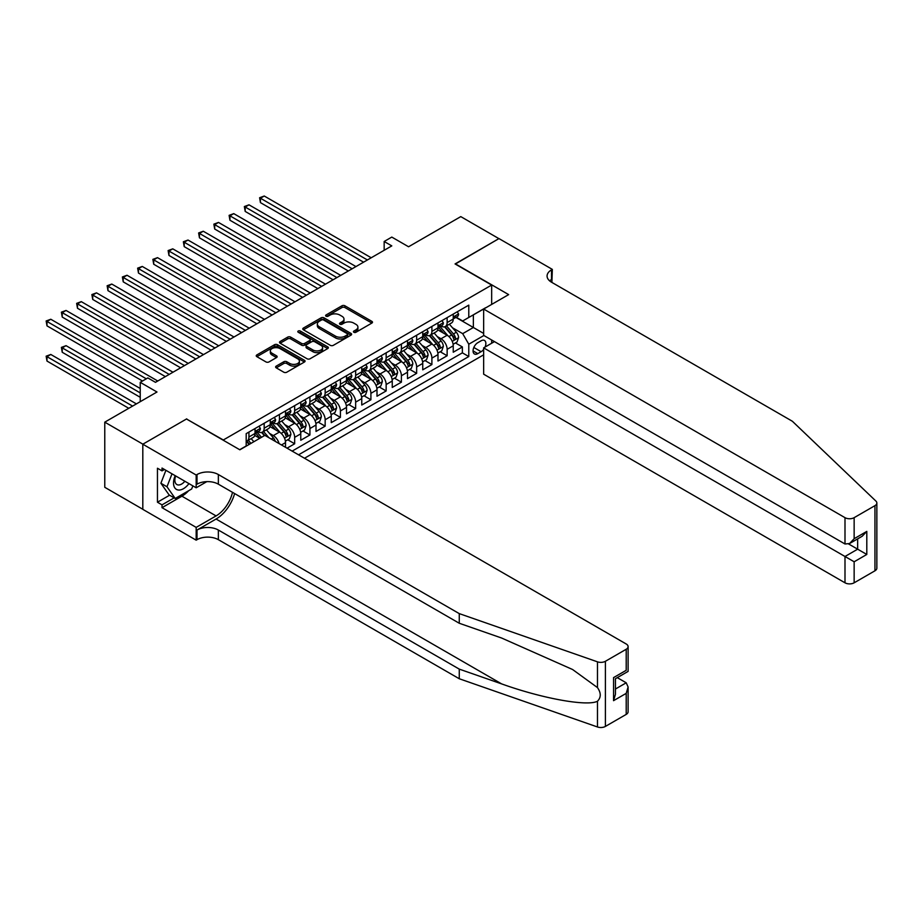 <?xml version="1.0" encoding="UTF-8"?>
<svg xmlns="http://www.w3.org/2000/svg" width="923" height="923" viewBox="0 0 923 923"><rect width="100%" height="100%" fill="white"/><g stroke="black" fill="none" stroke-linecap="round" stroke-linejoin="round"><path stroke-width="1.38" d="M353.867 332.268A1.477 0.854 0 0 0 355.966 332.268L371.865 323.085A2.111 1.223 0 0 0 372.488 322.219A2.111 1.223 0 0 0 371.865 321.354L344.925 305.801A2.111 1.223 0 0 0 341.937 305.801L326.038 314.985A1.477 0.854 0 0 0 325.6 315.597A1.477 0.854 0 0 0 326.038 316.197A1.477 0.854 0 0 0 328.126 316.197L330.192 315.008A6.773 3.911 0 0 1 339.768 315.008L342.006 316.301A6.773 3.911 0 0 1 343.991 319.07A6.773 3.911 0 0 1 342.006 321.839L339.952 323.027A1.477 0.854 0 0 0 339.514 323.627A1.477 0.854 0 0 0 339.952 324.227A1.477 0.854 0 0 0 342.052 324.227L344.106 323.05A6.773 3.911 0 0 1 353.682 323.05L355.932 324.342A6.773 3.911 0 0 1 357.916 327.1A6.773 3.911 0 0 1 355.932 329.869L353.867 331.057A1.477 0.854 0 0 0 353.44 331.669A1.477 0.854 0 0 0 353.867 332.268L353.867 331.057M276.231 366.119A2.111 1.223 0 0 0 275.619 366.985A2.111 1.223 0 0 0 276.231 367.839L283.788 372.211A2.111 1.223 0 0 0 286.788 372.211L304.44 362.012A2.111 1.223 0 0 0 305.063 361.147A2.111 1.223 0 0 0 304.44 360.282L277.511 344.729A2.111 1.223 0 0 0 274.512 344.729L256.859 354.928A2.111 1.223 0 0 0 256.236 355.793A2.111 1.223 0 0 0 256.859 356.659L265.986 361.931A2.111 1.223 0 0 0 268.974 361.931L276.531 357.559A2.111 1.223 0 0 0 277.154 356.693A2.111 1.223 0 0 0 276.531 355.84L272.008 353.221A5.665 3.265 0 0 1 270.347 350.913A5.665 3.265 0 0 1 273.843 347.89A5.665 3.265 0 0 1 280.015 348.594L297.748 358.839A5.665 3.265 0 0 1 299.41 361.147A5.665 3.265 0 0 1 295.914 364.17A5.665 3.265 0 0 1 289.741 363.454L286.788 361.758A2.111 1.223 0 0 0 283.788 361.758L276.231 366.119L276.231 367.839M186.723 419.123L223.32 439.983L491.659 285.057L455.062 263.932L498.893 238.63L460.785 216.617L408.566 246.764L391.79 237.084L384.164 241.491L391.79 245.887L155.468 382.33L147.842 377.922L140.227 382.33L140.227 401.69M186.723 418.857L142.892 444.171L104.772 422.157L156.991 392.01L140.227 382.33M330.342 345.34A2.111 1.223 0 0 0 333.33 345.34L350.994 335.141A2.111 1.223 0 0 0 351.605 334.276A2.111 1.223 0 0 0 350.994 333.411L324.054 317.858A2.111 1.223 0 0 0 321.054 317.858L303.402 328.057A2.111 1.223 0 0 0 302.779 328.923A2.111 1.223 0 0 0 303.402 329.788L330.342 345.34M298.821 332.592A1.477 0.854 0 0 1 300.333 332.799L300.333 331.034L327.723 346.852A2.111 1.223 0 0 1 328.334 347.717A2.111 1.223 0 0 1 327.723 348.571L310.059 358.77A2.111 1.223 0 0 1 307.059 358.77L280.131 343.218L287.688 338.891L287.688 337.126L280.131 341.487A2.111 1.223 0 0 0 279.507 342.352A2.111 1.223 0 0 0 280.131 343.218L280.131 341.487M287.688 338.891A2.111 1.223 0 0 1 290.676 338.891L290.676 337.126A2.111 1.223 0 0 0 287.688 337.126M290.676 337.126L301.602 343.437A2.111 1.223 0 0 0 304.59 343.437L309.609 340.541A2.111 1.223 0 0 0 310.232 339.676A2.111 1.223 0 0 0 309.609 338.81L298.233 332.245A1.477 0.854 0 0 1 297.806 331.645A1.477 0.854 0 0 1 298.717 330.849A1.477 0.854 0 0 1 300.333 331.034M142.811 509.265L104.772 487.298L104.772 422.157M287.041 448.174L294.668 443.767L287.734 439.763M284.746 424.568L288.576 426.784A8.63 4.984 60 0 1 294.668 437.34L300.771 433.822L300.771 440.248L309.92 434.964L302.975 430.96M299.987 415.765L303.817 417.981A8.63 4.984 60 0 1 309.92 428.537L316.012 425.018L316.012 431.445L325.161 426.161L318.227 422.157M315.239 406.962L319.07 409.177A8.63 4.984 60 0 1 325.161 419.746L331.265 416.215L331.265 422.642L340.414 417.369L333.468 413.354M330.48 398.159L334.311 400.374A8.63 4.984 60 0 1 340.414 410.943L346.506 407.412L346.506 413.839L355.655 408.566L348.721 404.551M345.733 389.368L349.552 391.571A8.63 4.984 60 0 1 355.655 402.14L361.758 398.609L361.758 405.035L370.908 399.763L363.962 395.748M360.974 380.564L364.804 382.768A8.63 4.984 60 0 1 370.908 393.336L376.999 389.806L376.999 396.232L386.149 390.96L379.215 386.956M376.226 371.761L380.045 373.965A8.63 4.984 60 0 1 386.149 384.533L392.252 381.014L392.252 387.441L401.401 382.157L394.456 378.153M391.467 362.958L395.298 365.162A8.63 4.984 60 0 1 401.401 375.73L407.493 372.211L407.493 378.638L416.642 373.354L409.708 369.35M406.72 354.155L410.539 356.359A8.63 4.984 60 0 1 416.642 366.927L422.746 363.408L422.746 369.835L431.895 364.55L424.949 360.547M421.961 345.352L425.791 347.556A8.63 4.984 60 0 1 431.895 358.124L437.987 354.605L437.987 361.031L447.136 355.747L447.136 349.321A8.63 4.984 -120 0 0 441.032 338.753L437.214 336.549M440.202 351.744L447.136 355.747M259.755 438.31L254.748 435.425M285.519 447.297L285.519 442.625A8.63 4.984 -120 0 0 279.427 432.068L269.989 426.622M279.069 443.559A8.63 4.984 60 0 0 273.323 435.587L269.493 433.372M300.771 433.822A8.63 4.984 -120 0 0 294.668 423.265L285.242 417.819M316.012 425.018A8.63 4.984 -120 0 0 309.92 414.462L300.483 409.016M331.265 416.215A8.63 4.984 -120 0 0 325.161 405.659L315.735 400.213M346.506 407.412A8.63 4.984 -120 0 0 340.414 396.855L330.976 391.41M361.758 398.609A8.63 4.984 -120 0 0 355.655 388.052L346.229 382.607M376.999 389.806A8.63 4.984 -120 0 0 370.908 379.249L361.47 373.803M392.252 381.014A8.63 4.984 -120 0 0 386.149 370.446L376.722 365M407.493 372.211A8.63 4.984 -120 0 0 401.401 361.643L391.963 356.197M422.746 363.408A8.63 4.984 -120 0 0 416.642 352.84L407.216 347.394M437.987 354.605A8.63 4.984 -120 0 0 431.895 344.037L422.457 338.591M485.036 347.071A6.68 3.854 120 0 0 484.483 340.449A6.68 3.854 120 0 0 481.137 340.783L477.779 342.721A6.68 3.854 120 0 0 473.418 348.606A6.68 3.854 120 0 0 474.434 353.959A6.68 3.854 120 0 0 477.779 353.636L481.137 351.698A6.68 3.854 120 0 0 483.652 349.402M304.509 458.246L483.652 354.824M491.659 285.057L491.659 304.428M491.659 339.987L491.659 343.241M298.556 454.82L468.78 356.543L468.78 344.21L462.688 333.653L452.455 327.746M239.703 449.709L246.187 445.971L246.187 433.648L468.78 305.132L468.78 317.454L485.556 307.947M483.883 335.499L468.78 344.21M258.002 431.664L258.082 431.71A8.63 4.984 60 0 0 262.386 432.137L268.489 428.618A8.63 4.984 -120 0 0 270.277 424.672L270.277 419.734M273.243 422.861L273.323 422.907A8.63 4.984 60 0 0 277.638 423.334L283.73 419.815A8.63 4.984 -120 0 0 285.519 415.869L285.519 410.943M288.495 414.058L288.576 414.104A8.63 4.984 60 0 0 292.879 414.531L298.983 411.012A8.63 4.984 -120 0 0 300.771 407.066L300.771 402.14M303.736 405.255L303.817 405.301A8.63 4.984 60 0 0 308.132 405.728L314.224 402.209A8.63 4.984 -120 0 0 316.012 398.263L316.012 393.336M318.989 396.452L319.07 396.498A8.63 4.984 60 0 0 323.373 396.925L329.476 393.406A8.63 4.984 -120 0 0 331.265 389.46L331.265 384.533M334.23 387.648L334.311 387.695A8.63 4.984 60 0 0 338.626 388.121L344.717 384.603A8.63 4.984 -120 0 0 346.506 380.657L346.506 375.73M349.482 378.845L349.552 378.892A8.63 4.984 60 0 0 353.867 379.318L359.97 375.799A8.63 4.984 -120 0 0 361.758 371.854L361.758 366.927M364.723 370.042L364.804 370.088A8.63 4.984 60 0 0 369.119 370.515L375.211 366.996A8.63 4.984 -120 0 0 376.999 363.051L376.999 358.124M379.976 361.251L380.045 361.297A8.63 4.984 60 0 0 384.36 361.724L390.464 358.193A8.63 4.984 -120 0 0 392.252 354.247L392.252 349.321M395.217 352.448L395.298 352.494A8.63 4.984 60 0 0 399.613 352.921L405.705 349.39A8.63 4.984 -120 0 0 407.493 345.444L407.493 340.518M410.47 343.644L410.539 343.691A8.63 4.984 60 0 0 414.854 344.117L420.957 340.587A8.63 4.984 -120 0 0 422.746 336.641L422.746 331.715M425.711 334.841L425.791 334.887A8.63 4.984 60 0 0 430.106 335.314L436.198 331.784A8.63 4.984 -120 0 0 437.987 327.838L437.987 322.912M292.153 451.116L462.377 352.84L462.377 346.944L453.239 352.228L453.239 345.802A8.63 4.984 -120 0 0 447.136 335.234L437.71 329.788M440.952 326.038L441.032 326.084A8.63 4.984 -120 0 0 445.348 326.511A8.63 4.984 -120 0 0 447.136 322.565L447.136 317.627M445.348 326.511L451.451 322.992A8.63 4.984 -120 0 0 453.239 319.035L453.239 314.108M248.933 432.068L248.933 436.994A8.63 4.984 60 0 1 247.145 440.94A8.63 4.984 60 0 1 246.187 441.286M247.145 440.94L253.237 437.421A8.63 4.984 -120 0 0 255.025 433.475L255.025 428.537M264.174 423.265L264.174 428.191A8.63 4.984 60 0 1 262.386 432.137M279.427 414.462L279.427 419.388A8.63 4.984 60 0 1 277.638 423.334M294.668 405.659L294.668 410.585A8.63 4.984 60 0 1 292.879 414.531M309.92 396.855L309.92 401.782A8.63 4.984 60 0 1 308.132 405.728M325.161 388.052L325.161 392.979A8.63 4.984 60 0 1 323.373 396.925M340.414 379.249L340.414 384.176A8.63 4.984 60 0 1 338.626 388.121M355.655 370.446L355.655 375.373A8.63 4.984 60 0 1 353.867 379.318M370.908 361.643L370.908 366.569A8.63 4.984 60 0 1 369.119 370.515M386.149 352.84L386.149 357.766A8.63 4.984 60 0 1 384.36 361.724M401.401 344.037L401.401 348.963A8.63 4.984 60 0 1 399.613 352.921M416.642 335.234L416.642 340.16A8.63 4.984 60 0 1 414.854 344.117M431.895 326.43L431.895 331.357A8.63 4.984 60 0 1 430.106 335.314M431.895 358.124L431.895 364.55M416.642 366.927L416.642 373.354M401.401 375.73L401.401 382.157M386.149 384.533L386.149 390.96M370.908 393.336L370.908 399.763M355.655 402.14L355.655 408.566M340.414 410.943L340.414 417.369M325.161 419.746L325.161 426.161M309.92 428.537L309.92 434.964M294.668 437.34L294.668 443.767M462.688 333.653L473.361 327.492L473.361 314.812L485.556 307.774M455.904 317.408L483.652 333.434M456.204 317.235L462.688 320.973L468.78 317.454M384.164 241.491L384.164 250.295M455.443 342.941L462.377 346.944M462.377 352.84L468.78 356.543M354.467 332.476L355.932 331.634A6.773 3.911 0 0 0 357.916 328.865L357.916 327.1M343.991 319.07L343.991 320.835A6.773 3.911 0 0 1 342.006 323.592L340.541 324.446M371.865 321.354L371.865 323.085L344.925 307.567A2.111 1.223 0 0 0 341.937 307.567L326.627 316.404M350.994 333.411L350.994 335.141L324.054 319.623A2.111 1.223 0 0 0 321.054 319.623L303.425 329.799M347.244 334.876A1.477 0.854 0 0 0 347.683 334.276A1.477 0.854 0 0 0 347.244 333.676L323.604 320.016A1.477 0.854 0 0 0 321.504 320.016L319.335 321.273A6.773 3.911 0 0 0 317.35 324.042A6.773 3.911 0 0 0 319.335 326.8L335.499 336.134A6.773 3.911 0 0 0 345.075 336.134L347.244 334.876L347.244 336.641A1.477 0.854 0 0 0 347.683 336.041L347.683 334.276M317.35 324.042L317.35 325.796A6.773 3.911 0 0 0 319.335 328.565L319.335 326.8M347.244 336.641L345.075 337.899A6.773 3.911 0 0 1 335.499 337.899L319.335 328.565M290.676 338.891L301.602 345.19A2.111 1.223 0 0 0 304.59 345.19L309.609 342.306A2.111 1.223 0 0 0 310.232 341.441L310.232 339.676M300.333 332.799L327.688 348.594M312.943 349.979A5.665 3.265 0 0 0 319.104 350.694A5.665 3.265 0 0 0 322.6 347.671A5.665 3.265 0 0 0 320.95 345.364L314.697 341.752A2.111 1.223 0 0 0 311.709 341.752L306.69 344.648A2.111 1.223 0 0 0 306.067 345.514A2.111 1.223 0 0 0 306.69 346.379L312.943 349.979L312.943 351.744A5.665 3.265 0 0 0 319.104 352.448A5.665 3.265 0 0 0 322.6 349.425L322.6 347.671M306.067 345.514L306.067 347.267A2.111 1.223 0 0 0 306.69 348.133L306.69 346.379M312.943 351.744L306.69 348.133M299.41 361.147L299.41 362.912A5.665 3.265 0 0 1 295.914 365.923A5.665 3.265 0 0 1 289.741 365.22L286.788 363.512A2.111 1.223 0 0 0 283.788 363.512L276.265 367.862M270.347 350.913L270.347 352.667A5.665 3.265 0 0 0 272.008 354.986L272.008 353.221M276.508 357.582L272.008 354.986M304.417 362.024L277.511 346.494A2.111 1.223 0 0 0 274.512 346.494L256.882 356.67L256.859 354.928M453.101 344.291L457.047 342.018L458.569 337.61A5.711 3.3 -120 0 0 456.343 332.245L449.374 324.181M447.978 335.799L440.017 326.58M443.455 333.111L438.829 327.757A13.695 7.903 -120 0 0 438.402 327.284M260.436 237.834L333.088 279.784L229.942 220.228L229.942 215.832L233.761 213.628L340.714 275.377M444.574 326.823L451.624 334.98A5.711 3.3 60 0 1 453.654 338.914C454.52 340.056 455.12 339.71 455.489 337.853A5.711 3.3 -120 0 0 453.447 333.918L446.478 325.854M444.99 326.684L452.558 335.453A2.907 1.684 60 0 1 453.297 336.583L455.489 337.853M453.654 338.914L454.07 339.595M457.277 311.778L458.569 314.016A5.711 3.3 60 0 1 457.393 316.554L454.485 318.216A5.711 3.3 -120 0 0 455.489 316.901L455.362 316.393M367.4 259.974L260.436 198.226L264.255 196.022L371.208 257.771M453.424 318.493L453.447 318.493A5.711 3.3 -120 0 0 454.485 318.216M454.751 316.485L455.489 316.901L453.654 317.962A5.711 3.3 60 0 1 453.239 318.77M363.581 262.178L260.436 202.622L260.436 198.226L259.605 197.741L264.255 196.022M260.436 202.622L259.605 197.741M175.197 475.668A14.018 8.088 120 0 0 178.485 490.032A14.018 8.088 120 0 0 188.95 483.606M175.67 475.945A9.599 5.538 120 0 0 176.847 484.529A9.599 5.538 120 0 0 178.254 484.967A9.599 5.538 120 0 0 184.865 481.252M192.872 485.879L191.672 488.971L175.22 498.478L169.117 494.959L160.89 483.248L165.909 470.303M175.22 498.478L166.982 486.767L172.001 473.834M160.89 483.248L166.982 486.767M494.474 341.614L483.652 347.867L483.652 374.184L844.995 582.805L844.995 556.488L857.652 549.185L857.652 538.87M483.652 347.867L854.144 561.772L854.144 582.805L874.958 570.795L874.958 505.654A6.473 3.738 0 0 0 876.85 503.012A6.473 3.738 0 0 0 875.915 501.085L792.395 421.28L551.504 282.196A15.091 8.711 180 0 1 547.074 276.035A15.091 8.711 180 0 1 551.504 269.874L552.335 269.389L498.974 238.584L455.293 264.07M455.293 263.805L508.654 294.61L483.652 309.043L844.995 517.665A6.473 3.738 0 0 0 854.144 517.665L874.958 505.654M552.335 269.389L551.885 282.415M483.652 309.043L483.652 335.372L844.995 543.993L844.995 517.665M876.85 503.012L876.85 568.153A6.473 3.738 180 0 1 874.958 570.795M854.144 582.805A6.473 3.738 180 0 1 844.995 582.805M549.6 280.857A15.091 8.711 180 0 1 551.504 279.519L551.504 269.874M848.652 543.993L866.801 554.458L854.144 561.772M854.144 517.665L854.144 538.709L849.575 543.532L844.995 543.993M854.144 538.709L866.801 531.406L862.22 536.228L849.575 543.532M626.209 714.402L626.209 693.369L628.101 686.989L628.101 711.76A6.473 3.738 180 0 1 626.209 714.402L605.396 726.424A6.473 3.738 180 0 1 597.481 726.978L459.262 678.751L459.262 669.117L218.359 530.033A15.091 8.711 -0 0 0 197.014 530.033L216.074 519.038A28.082 16.21 120 0 0 234.627 493.563M459.262 669.117L501.639 683.897C542.147 698.503 587.397 706.683 597.481 701.215C601.15 697.453 601.15 692.919 597.481 687.6L572.606 669.521L501.639 638.035L459.262 623.256L218.359 484.171A15.091 8.711 -0 0 0 197.014 484.171L197.014 474.537L196.172 475.022L142.811 444.205L186.492 418.996L239.853 449.801L264.866 435.368L626.209 643.989A6.473 3.738 -0 0 1 628.101 646.631A6.473 3.738 -0 0 1 626.209 649.261L605.396 661.283L605.396 726.424M459.262 678.751L218.359 539.678A15.091 8.711 -0 0 0 197.014 539.678L196.172 540.163L142.811 509.346L142.811 444.205M459.262 623.256L459.262 613.61L218.359 474.537A15.091 8.711 -0 0 0 197.014 474.537M597.481 687.6L597.481 661.837L459.262 613.61M188.638 490.724A24.252 14.007 -60 0 1 181.923 496.193L162.021 507.673L162.021 504.858L174.147 497.866M164.467 469.472L162.021 470.88L157.452 468.238L157.452 502.216L162.021 504.858M162.021 470.88L162.021 468.065L196.172 487.782L196.172 475.022M196.172 540.163L196.172 527.391L216.074 515.911A24.252 14.007 120 0 0 232.492 492.34M162.021 507.673L196.172 527.391M617.279 677.644L626.209 682.801L628.101 686.989M206.821 481.633L196.172 487.782M597.481 661.837A6.473 3.738 -0 0 0 605.396 661.283M157.452 502.216L169.578 495.224M626.209 693.369L613.553 700.672L615.445 694.304L615.445 678.705L628.101 671.402L628.101 646.631M613.553 700.672L613.553 677.609C616.022 679.04 616.022 679.04 613.553 677.609L626.209 670.306C628.678 671.725 628.678 671.725 626.209 670.306L626.209 649.261M437.86 353.094L441.794 350.821L443.328 346.413A5.711 3.3 -120 0 0 441.102 341.049L434.133 332.984M432.737 344.591L424.776 335.372M428.203 341.914L423.588 336.56A13.695 7.903 -120 0 0 423.161 336.087M245.195 246.637L317.847 288.587L214.701 229.031L214.701 224.635L218.509 222.431L325.473 284.18M429.322 335.626L436.371 343.783A5.711 3.3 60 0 1 438.413 347.717C439.267 348.859 439.879 348.513 440.236 346.656A5.711 3.3 -120 0 0 438.206 342.721L431.237 334.657M429.737 335.487L437.306 344.256A2.907 1.684 60 0 1 438.044 345.387L440.236 346.656M438.413 347.717L438.829 348.386M422.607 361.897L426.553 359.624L428.076 355.217A5.711 3.3 -120 0 0 425.849 349.852L418.88 341.787M417.484 353.394L409.524 344.175M412.962 350.717L408.335 345.364A13.695 7.903 -120 0 0 407.908 344.89M229.942 255.44L302.594 297.379L199.46 237.834L199.46 233.438L203.268 231.235L310.22 292.983M414.081 344.417L421.13 352.586A5.711 3.3 60 0 1 423.161 356.52C424.026 357.663 424.626 357.316 424.995 355.459A5.711 3.3 -120 0 0 422.953 351.525L415.985 343.46M414.496 344.291L422.065 353.059A2.907 1.684 60 0 1 422.803 354.19L424.995 355.459M423.161 356.52L423.576 357.189M407.366 370.7L411.312 368.427L412.835 364.02A5.711 3.3 -120 0 0 410.608 358.655L403.639 350.59M402.243 362.197L394.283 352.978M397.709 359.52L393.094 354.167A13.695 7.903 -120 0 0 392.667 353.694M214.701 264.243L287.353 306.182L184.208 246.637L184.208 242.241L188.015 240.038L294.979 301.786M398.828 353.221L405.878 361.389A5.711 3.3 60 0 1 407.92 365.323C408.774 366.466 409.385 366.119 409.743 364.262A5.711 3.3 -120 0 0 407.712 360.328L400.744 352.263M399.244 353.094L406.812 361.862A2.907 1.684 60 0 1 407.551 362.993L409.743 364.262M407.92 365.323L408.335 365.993M392.125 379.503L396.059 377.219L397.582 372.823A5.711 3.3 -120 0 0 395.356 367.458L388.387 359.393M386.991 371L379.03 361.781M382.468 368.323L377.842 362.97A13.695 7.903 -120 0 0 377.415 362.497M199.449 273.046L272.1 314.985L168.967 255.44L168.967 251.044L172.774 248.841L279.727 310.589M383.587 362.024L390.637 370.181A5.711 3.3 60 0 1 392.667 374.127C393.533 375.269 394.133 374.923 394.502 373.065A5.711 3.3 -120 0 0 392.46 369.131L385.491 361.066M384.003 361.897L391.571 370.665A2.907 1.684 60 0 1 392.31 371.796L394.502 373.065M392.667 374.127L393.083 374.796M442.025 320.581L443.328 322.819A5.711 3.3 60 0 1 442.14 325.346L439.244 327.019A5.711 3.3 -120 0 0 440.236 325.704L440.121 325.196M352.148 268.778L245.195 207.029L249.002 204.825L355.966 266.574M438.183 327.296L438.206 327.296A5.711 3.3 -120 0 0 439.244 327.019M439.498 325.277L440.236 325.704L438.413 326.765A5.711 3.3 60 0 1 437.987 327.573M348.34 270.981L245.195 211.425L245.195 207.029L244.353 206.544L249.002 204.825M245.195 211.425L244.353 206.544M426.784 329.384L428.076 331.622A5.711 3.3 60 0 1 426.899 334.149L423.992 335.822A5.711 3.3 -120 0 0 424.995 334.507L424.868 333.999M336.907 277.581L229.112 215.347L233.761 213.628M422.93 336.099L422.953 336.099A5.711 3.3 -120 0 0 423.992 335.822M424.257 334.08L424.995 334.507L423.161 335.568A5.711 3.3 60 0 1 422.746 336.376M229.942 220.228L229.112 215.347M411.531 338.187L412.835 340.425A5.711 3.3 60 0 1 411.646 342.952L408.751 344.625A5.711 3.3 -120 0 0 409.743 343.31L409.627 342.802M321.654 286.384L213.859 224.151L218.509 222.431M407.689 344.902L407.712 344.902A5.711 3.3 -120 0 0 408.751 344.625M409.004 342.883L409.743 343.31L407.92 344.371A5.711 3.3 60 0 1 407.493 345.179M214.701 229.031L213.859 224.151M396.29 346.99L397.582 349.229A5.711 3.3 60 0 1 396.405 351.755L393.51 353.428A5.711 3.3 -120 0 0 394.502 352.113L394.375 351.605M306.413 295.187L198.618 232.954L203.268 231.235M392.437 353.705L392.46 353.705A5.711 3.3 -120 0 0 393.51 353.428M393.763 351.686L394.502 352.113L392.667 353.174A5.711 3.3 60 0 1 392.252 353.982M199.46 237.834L198.618 232.954M376.872 388.306L380.818 386.022L382.341 381.626A5.711 3.3 -120 0 0 380.114 376.261L373.146 368.196M371.75 379.803L363.789 370.584M367.216 377.126L362.601 371.773A13.695 7.903 -120 0 0 362.174 371.3M184.208 281.85L256.859 323.788L153.714 264.243L153.714 259.836L157.521 257.644L264.486 319.393M368.335 370.827L375.384 378.984A5.711 3.3 60 0 1 377.426 382.93C378.28 384.072 378.892 383.726 379.249 381.868A5.711 3.3 -120 0 0 377.219 377.934L370.25 369.869M368.75 370.7L376.33 379.468A2.907 1.684 60 0 1 377.057 380.599L379.249 381.868M377.426 382.93L377.842 383.599M381.037 355.793L382.341 358.032A5.711 3.3 60 0 1 381.153 360.558L378.257 362.231A5.711 3.3 -120 0 0 379.249 360.916L379.134 360.408M291.16 303.99L183.365 241.757L188.015 240.038M377.195 362.497L377.219 362.497A5.711 3.3 -120 0 0 378.257 362.231M378.511 360.489L379.249 360.916L377.426 361.978A5.711 3.3 60 0 1 376.999 362.785M184.208 246.637L183.365 241.757M361.631 397.109L365.566 394.825L367.089 390.429A5.711 3.3 -120 0 0 364.862 385.064L357.905 376.999M356.509 388.606L348.536 379.388M351.975 385.929L347.348 380.576A13.695 7.903 -120 0 0 346.933 380.103M168.967 290.653L241.607 332.592L138.473 273.046L138.473 268.639L142.28 266.447L249.233 328.196M353.094 379.63L360.143 387.787A5.711 3.3 60 0 1 362.174 391.733C363.039 392.875 363.639 392.529 364.008 390.671A5.711 3.3 -120 0 0 361.966 386.737L354.997 378.672M353.509 379.503L361.078 388.271A2.907 1.684 60 0 1 361.816 389.402L364.008 390.671M362.174 391.733L362.589 392.402M365.796 364.597L367.089 366.835A5.711 3.3 60 0 1 365.912 369.362L363.016 371.034A5.711 3.3 -120 0 0 364.008 369.719L363.881 369.212M275.919 312.793L168.124 250.56L172.774 248.841M361.943 371.3L361.966 371.3A5.711 3.3 -120 0 0 363.016 371.034M363.27 369.292L364.008 369.719L362.174 370.781A5.711 3.3 60 0 1 361.758 371.588M168.967 255.44L168.124 250.56M346.379 405.901L350.325 403.628L351.848 399.232A5.711 3.3 -120 0 0 349.621 393.867L342.652 385.802M341.256 397.409L333.295 388.191M336.722 394.732L332.107 389.379A13.695 7.903 -120 0 0 331.68 388.895M153.714 299.456L226.366 341.395L123.221 281.85L123.221 277.442L127.028 275.25L233.992 336.999M337.841 388.433L344.89 396.59A5.711 3.3 60 0 1 346.933 400.524C347.786 401.678 348.398 401.332 348.756 399.474A5.711 3.3 -120 0 0 346.725 395.54L339.756 387.475M338.256 388.306L345.837 397.063A2.907 1.684 60 0 1 346.563 398.205L348.756 399.474M346.933 400.524L347.348 401.205M350.544 373.4L351.848 375.638A5.711 3.3 60 0 1 350.659 378.165L347.763 379.838A5.711 3.3 -120 0 0 348.756 378.522L348.64 378.015M260.667 321.596L152.872 259.363L157.521 257.644M346.702 380.103L346.725 380.103A5.711 3.3 -120 0 0 347.763 379.838M348.017 378.095L348.756 378.522L346.933 379.584A5.711 3.3 60 0 1 346.506 380.391M153.714 264.243L152.872 259.363M331.138 414.704L335.072 412.431L336.595 408.035A5.711 3.3 -120 0 0 334.368 402.67L327.411 394.606M326.015 406.212L318.043 396.994M321.481 403.524L316.854 398.182A13.695 7.903 -120 0 0 316.439 397.698M138.473 308.259L211.113 350.198L107.979 290.653L107.979 286.245L111.787 284.053L218.739 345.802M322.6 397.236L329.649 405.393A5.711 3.3 60 0 1 331.68 409.327C332.545 410.481 333.157 410.135 333.515 408.278A5.711 3.3 -120 0 0 331.472 404.343L324.504 396.279M323.015 397.109L330.584 405.866A2.907 1.684 60 0 1 331.322 407.008L333.515 408.278M331.68 409.327L332.095 410.008M335.303 382.191L336.595 384.441A5.711 3.3 60 0 1 335.418 386.968L332.522 388.641A5.711 3.3 -120 0 0 333.515 387.325L333.388 386.818M245.426 330.399L137.631 268.155L142.28 266.447M331.449 388.906L331.472 388.906A5.711 3.3 -120 0 0 332.522 388.641M332.776 386.899L333.515 387.325L331.68 388.387A5.711 3.3 60 0 1 331.265 389.194M138.473 273.046L137.631 268.155M315.885 423.507L319.831 421.234L321.354 416.838A5.711 3.3 -120 0 0 319.127 411.473L312.159 403.409M310.763 415.015L302.802 405.797M306.228 412.327L301.613 406.985A13.695 7.903 -120 0 0 301.186 406.501M123.221 317.062L195.872 359.001L92.727 299.456L92.727 295.048L96.534 292.856L203.498 354.605M307.347 406.039L314.397 414.196A5.711 3.3 60 0 1 316.439 418.131C317.293 419.284 317.904 418.927 318.262 417.081A5.711 3.3 -120 0 0 316.231 413.146L309.263 405.082M307.763 405.912L315.343 414.669A2.907 1.684 60 0 1 316.07 415.811L318.262 417.081M316.439 418.131L316.854 418.811M320.05 390.994L321.354 393.244A5.711 3.3 60 0 1 320.166 395.771L317.27 397.444A5.711 3.3 -120 0 0 318.262 396.129L318.147 395.621M230.173 339.191L122.378 276.958L127.028 275.25M316.208 397.709L316.231 397.709A5.711 3.3 -120 0 0 317.27 397.444M317.524 395.702L318.262 396.129L316.439 397.19A5.711 3.3 60 0 1 316.012 397.998M123.221 281.85L122.378 276.958M300.644 432.31L304.578 430.037L306.101 425.641A5.711 3.3 -120 0 0 303.875 420.277L296.918 412.212M295.522 423.819L287.561 414.6M290.987 421.13L286.361 415.788A13.695 7.903 -120 0 0 285.945 415.304M107.979 325.865L180.62 367.804L77.486 308.259L77.486 303.852L81.293 301.648L188.246 363.408M292.106 414.842L299.156 422.999A5.711 3.3 60 0 1 301.186 426.934C302.052 428.087 302.663 427.73 303.021 425.884A5.711 3.3 -120 0 0 300.979 421.949L294.01 413.885M292.522 414.715L300.09 423.472A2.907 1.684 60 0 1 300.829 424.615L303.021 425.884M301.186 426.934L301.602 427.614M304.809 399.797L306.101 402.047A5.711 3.3 60 0 1 304.925 404.574L302.029 406.247A5.711 3.3 -120 0 0 303.021 404.932L302.894 404.424M214.932 347.994L107.137 285.761L111.787 284.053M300.956 406.512L300.979 406.512A5.711 3.3 -120 0 0 302.029 406.247M302.283 404.505L303.021 404.932L301.186 405.982A5.711 3.3 60 0 1 300.771 406.801M107.979 290.653L107.137 285.761M285.392 441.113L289.337 438.84L290.86 434.445A5.711 3.3 -120 0 0 288.634 429.08L281.665 421.015M280.269 432.622L272.308 423.403M275.735 429.933L271.12 424.592A13.695 7.903 -120 0 0 270.693 424.107M92.727 334.668L165.379 376.607L62.233 317.062L62.233 312.655L66.052 310.451L173.005 372.211M276.865 423.645L283.903 431.802A5.711 3.3 60 0 1 285.945 435.737C286.799 436.891 287.411 436.533 287.768 434.687A5.711 3.3 -120 0 0 285.738 430.753L278.769 422.688M277.269 423.519L284.849 432.276A2.907 1.684 60 0 1 285.576 433.418L287.768 434.687M285.945 435.737L286.361 436.417M289.557 408.601L290.86 410.85A5.711 3.3 60 0 1 289.672 413.377L286.776 415.05A5.711 3.3 -120 0 0 287.768 413.735L287.653 413.227M199.68 356.797L91.885 294.564L96.534 292.856M285.715 415.315L285.738 415.315A5.711 3.3 -120 0 0 286.776 415.05M287.03 413.308L287.768 413.735L285.945 414.785A5.711 3.3 60 0 1 285.519 415.604M92.727 299.456L91.885 294.564M275.308 441.402A5.711 3.3 -120 0 0 273.381 437.883L266.424 429.818M261.474 437.317L257.067 432.206M259.998 438.171L255.867 433.395A13.695 7.903 -120 0 0 255.452 432.91M77.486 343.471L142.511 381.014L46.992 325.865L46.992 321.458L50.8 319.254L157.752 381.003M268.87 437.675L263.528 431.479M262.028 432.31L264.728 435.437M261.613 432.449L264.37 435.644M274.316 417.404L275.608 419.653A5.711 3.3 60 0 1 274.431 422.18L271.535 423.853A5.711 3.3 -120 0 0 272.527 422.538L272.4 422.03M184.438 365.6L76.644 303.367L81.293 301.648M270.462 424.119L270.485 424.119A5.711 3.3 -120 0 0 271.535 423.853M271.789 422.111L272.527 422.538L270.693 423.588A5.711 3.3 60 0 1 270.277 424.407M77.486 308.259L76.644 303.367M253.86 441.725L251.171 438.61M140.227 388.491L66.052 345.664L62.233 347.867L62.233 352.274L140.227 397.294M250.952 443.398L248.275 440.283M246.776 441.113L249.487 444.24M246.372 441.252L249.129 444.448M62.233 352.274L61.391 347.383L140.227 392.898M61.391 347.383L66.052 345.664M259.063 426.207L260.367 428.457A5.711 3.3 60 0 1 259.178 430.983L256.282 432.656A5.711 3.3 -120 0 0 257.275 431.341L257.159 430.833M169.186 374.403L61.391 312.17L66.052 310.451M255.221 432.922L255.244 432.922A5.711 3.3 -120 0 0 256.282 432.656M256.536 430.914L257.275 431.341L255.452 432.391A5.711 3.3 60 0 1 255.025 433.21M62.233 317.062L61.391 312.17M136.408 403.893L50.8 354.467L46.992 356.67L46.992 361.066L128.782 408.301M46.992 361.066L46.15 356.186L132.6 406.097M46.15 356.186L50.8 354.467M146.319 378.811L46.15 320.973L50.8 319.254M46.992 325.865L46.15 320.973M273.323 435.587L279.427 432.068M288.576 426.784L294.668 423.265M303.817 417.981L309.92 414.462M319.07 409.177L325.161 405.659M334.311 400.374L340.414 396.855M349.552 391.571L355.655 388.052M364.804 382.768L370.908 379.249M380.045 373.965L386.149 370.446M395.298 365.162L401.401 361.643M410.539 356.359L416.642 352.84M425.791 347.556L431.895 344.037M441.032 338.753L447.136 335.234M447.136 322.565L453.239 319.035M248.933 436.994L255.025 433.475M264.174 428.191L270.277 424.672M279.427 419.388L285.519 415.869M294.668 410.585L300.771 407.066M309.92 401.782L316.012 398.263M325.161 392.979L331.265 389.46M340.414 384.176L346.506 380.657M355.655 375.373L361.758 371.854M370.908 366.569L376.999 363.051M386.149 357.766L392.252 354.247M401.401 348.963L407.493 345.444M416.642 340.16L422.746 336.641M431.895 331.357L437.987 327.838M447.136 349.321L453.239 345.802M281.48 444.955L285.519 442.625M473.822 347.475L481.137 351.698M473.061 350.902L477.779 353.636M355.932 331.634L355.932 329.869M339.952 324.227L339.952 323.027M342.006 323.592L342.006 321.839M326.038 316.197L326.038 314.985M341.937 307.567L341.937 305.801M344.925 307.567L344.925 305.801M303.402 329.788L303.402 328.057M321.054 319.623L321.054 317.858M324.054 319.623L324.054 317.858M335.499 337.899L335.499 336.134M345.075 337.899L345.075 336.134M301.602 345.19L301.602 343.437M304.59 345.19L304.59 343.437M309.609 342.306L309.609 340.541M327.723 348.571L327.723 346.852M283.788 363.512L283.788 361.758M286.788 363.512L286.788 361.758M289.741 365.22L289.741 363.454M276.531 357.559L276.531 355.84M274.512 346.494L274.512 344.729M277.511 346.494L277.511 344.729M304.44 362.012L304.44 360.282M452.235 341.36L458.535 337.726M453.447 333.918L456.343 332.245M448.89 336.549L451.624 334.98M458.535 313.958L453.239 317.016M866.801 531.406L866.801 554.458M501.639 683.897L216.074 519.038M218.359 484.171L218.359 474.537M218.359 530.033L218.359 539.678M597.481 726.978L597.481 701.215M197.014 530.033L197.014 539.678M181.923 496.193L216.074 515.911M615.445 689.02L626.209 682.801M436.983 350.163L443.282 346.529M438.206 342.721L441.102 341.049M433.648 345.352L436.371 343.783M421.742 358.966L428.041 355.332M422.953 351.525L425.849 349.852M418.396 354.155L421.13 352.586M406.489 367.769L412.789 364.135M407.712 360.328L410.608 358.655M403.155 362.958L405.878 361.389M391.248 376.572L397.548 372.938M392.46 369.131L395.356 367.458M387.902 371.761L390.637 370.181M443.282 322.762L437.987 325.819M428.041 331.565L422.746 334.622M412.789 340.368L407.493 343.425M397.548 349.171L392.252 352.228M376.007 385.376L382.295 381.73M377.219 377.934L380.114 376.261M372.661 380.564L375.384 378.984M382.295 357.962L376.999 361.031M360.755 394.179L367.054 390.533M361.966 386.737L364.862 385.064M357.409 389.368L360.143 387.787M367.054 366.766L361.758 369.835M345.514 402.982L351.801 399.336M346.725 395.54L349.621 393.867M342.168 398.171L344.89 396.59M351.801 375.569L346.506 378.638M330.261 411.773L336.56 408.139M331.472 404.343L334.368 402.67M326.915 406.974L329.649 405.393M336.56 384.372L331.265 387.429M315.02 420.576L321.308 416.942M316.231 413.146L319.127 411.473M311.674 415.777L314.397 414.196M321.308 393.175L316.012 396.232M299.767 429.38L306.067 425.745M300.979 421.949L303.875 420.277M296.433 424.58L299.156 422.999M306.067 401.978L300.771 405.035M284.526 438.183L290.814 434.548M285.738 430.753L288.634 429.08M281.18 433.372L283.903 431.802M290.814 410.781L285.519 413.839M271.304 439.083L273.381 437.883M275.573 419.584L270.277 422.642M260.332 428.387L255.025 431.445"/></g></svg>
